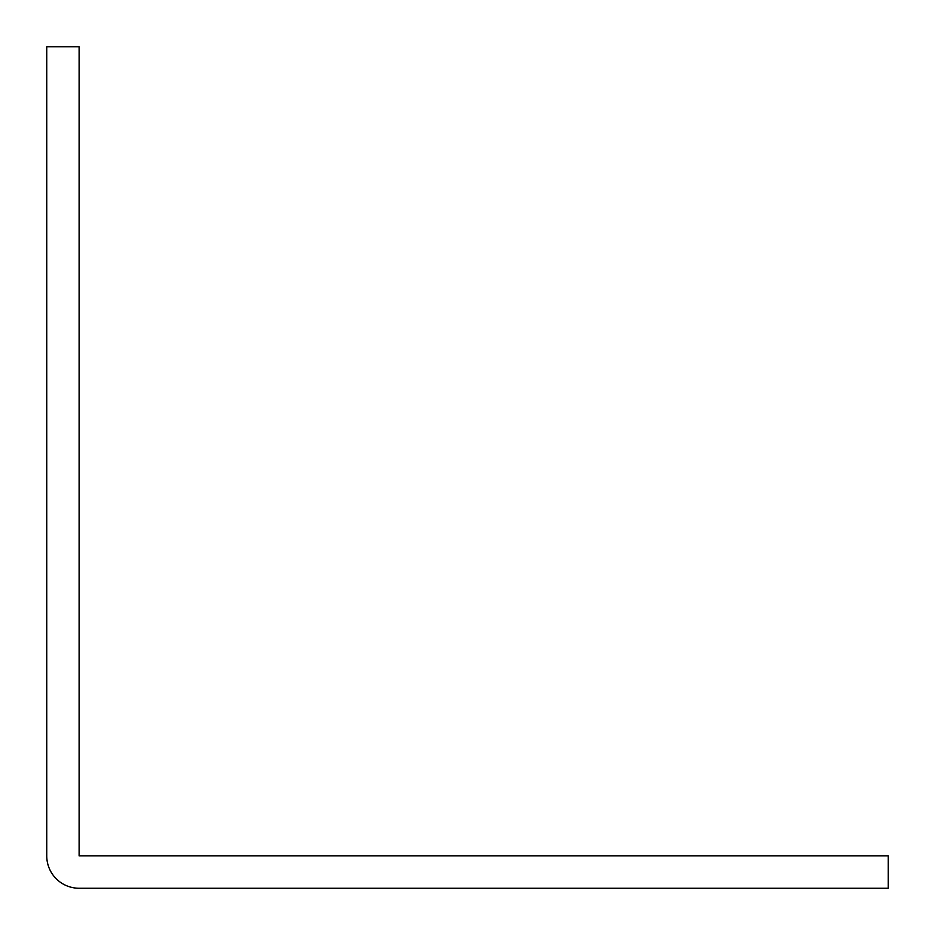 <?xml version="1.0" encoding="UTF-8"?>
<svg xmlns="http://www.w3.org/2000/svg" width="935" height="935" viewBox="0 0 935 935"><rect width="100%" height="100%" fill="white"/><g stroke="black" fill="none" stroke-linecap="round" stroke-linejoin="round"><path stroke-width="1.4" d="M79.113 888.25L888.25 888.25L888.25 855.887L79.113 855.887L79.113 46.75L46.75 46.75L46.75 855.887A32.363 32.363 0 0 0 79.113 888.25"/></g></svg>
